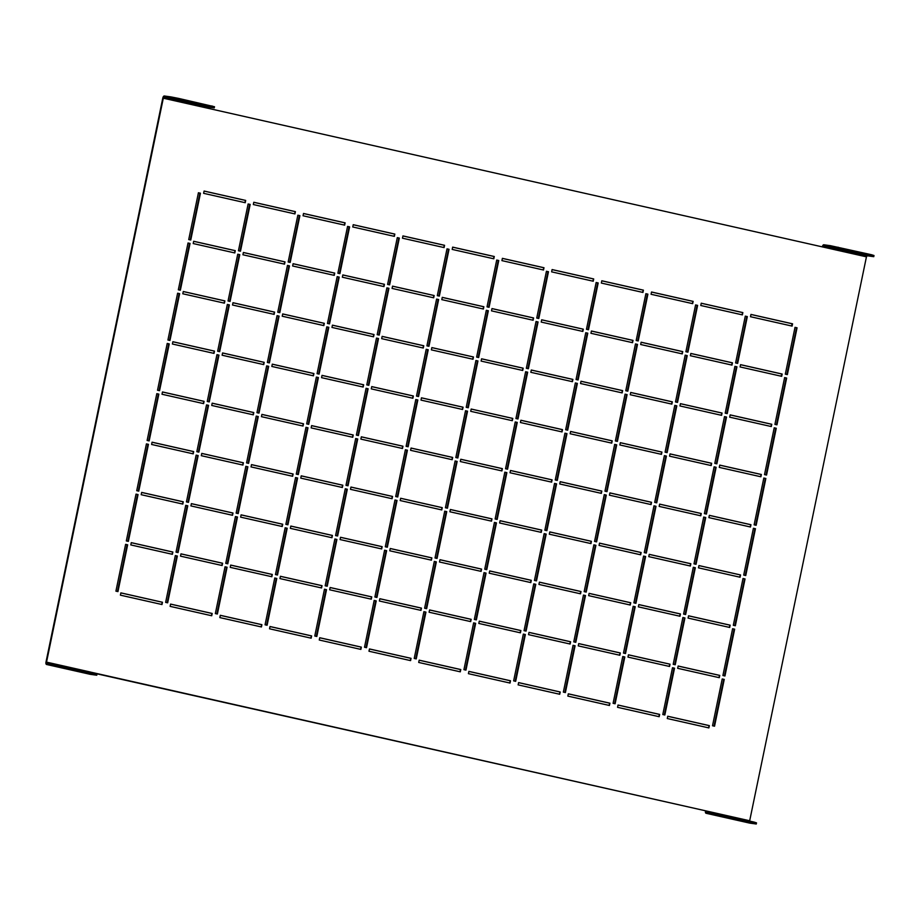 <?xml version="1.0" encoding="UTF-8"?>
<svg xmlns="http://www.w3.org/2000/svg" width="920" height="920" viewBox="0 0 920 920"><rect width="100%" height="100%" fill="white"/><g stroke="black" fill="none" stroke-linecap="round" stroke-linejoin="round"><path stroke-width="1.38" d="M94.553 673.29L97.002 674.072L96.761 675.222L90.206 674.325L46.575 664.481L53.141 665.379L53.371 664.228L61.065 665.735L60.835 666.873L94.311 674.429L94.553 673.29L61.065 665.735M96.761 675.222L94.311 674.429M60.835 666.873L53.141 665.379M74.623 670.151L69.621 669.231L74.623 670.151M749.616 821.077L866.444 256.841L163.311 98.198L46.529 662.124L46.793 663.331L53.371 664.228M830.139 246.824L830.369 245.674L871.55 254.736L874 255.518L873.758 256.668L830.139 246.824L823.572 245.927L822.813 246.997M830.369 245.674L823.814 244.777A2.334 1.058 102.7 0 0 822.296 246.882M866.444 256.841L867.203 255.771L873.758 256.668M851.828 251.643L846.825 250.723L851.828 251.643M740.565 364.653L740.094 366.942L781.689 376.326L782.161 374.037L740.565 364.653M750.973 314.421L750.49 316.71L792.097 326.094L792.568 323.817L750.973 314.421M776.952 424.844L786.646 378.039L784.622 377.579L774.928 424.384L776.952 424.844M787.359 374.612L797.053 327.808L795.018 327.347L785.323 374.152L787.359 374.612M764.52 474.616L766.556 475.065L776.25 428.26L774.214 427.811L764.52 474.616M754.124 524.837L756.148 525.297L765.842 478.492L763.818 478.032L754.124 524.837M743.716 575.069L745.752 575.529L755.446 528.724L753.411 528.264L743.716 575.069M733.32 625.289L735.344 625.749L745.039 578.944L743.015 578.496L733.32 625.289M722.913 675.521L724.948 675.981L734.643 629.176L732.607 628.716L722.913 675.521M712.517 725.754L714.541 726.202L724.235 679.408L722.211 678.948L712.517 725.754M735.609 362.94L737.644 363.4L747.327 316.595L745.303 316.135L735.609 362.94M725.213 413.172L727.237 413.62L736.931 366.815L734.907 366.367L725.213 413.172M714.806 463.392L716.841 463.852L726.524 417.047L724.5 416.587L714.806 463.392M704.409 513.625L706.433 514.084L716.128 467.279L714.104 466.819L704.409 513.625M694.002 563.845L696.037 564.305L705.72 517.5L703.696 517.051L694.002 563.845M683.606 614.077L685.63 614.537L695.324 567.732L693.3 567.272L683.606 614.077M673.198 664.309L675.234 664.769L684.928 617.964L682.893 617.504L673.198 664.309M662.803 714.529L664.827 714.99L674.521 668.184L672.497 667.724L662.803 714.529M685.894 351.728L687.918 352.176L697.613 305.371L695.589 304.922L685.894 351.728M675.498 401.948L677.522 402.408L687.217 355.603L685.181 355.143L675.498 401.948M665.091 452.18L667.115 452.64L676.809 405.835L674.785 405.375L665.091 452.18M654.695 502.4L656.719 502.86L666.413 456.055L664.378 455.607L654.695 502.4M644.287 552.632L646.311 553.092L656.006 506.287L653.982 505.827L644.287 552.632M633.891 602.865L635.915 603.324L645.61 556.519L643.574 556.059L633.891 602.865M623.484 653.085L625.519 653.545L635.202 606.74L633.178 606.28L623.484 653.085M613.088 703.317L615.112 703.777L624.806 656.972L622.771 656.512L613.088 703.317M636.18 340.503L638.204 340.964L647.898 294.158L645.874 293.698L636.18 340.503M625.772 390.735L627.808 391.195L637.502 344.391L635.467 343.93L625.772 390.735M615.376 440.956L617.4 441.416L627.095 394.611L625.071 394.162L615.376 440.956M604.969 491.188L607.005 491.648L616.699 444.843L614.663 444.383L604.969 491.188M594.573 541.42L596.597 541.88L606.292 495.075L604.268 494.615L594.573 541.42M584.165 591.64L586.201 592.101L595.895 545.295L593.86 544.847L584.165 591.64M573.769 641.872L575.793 642.332L585.488 595.528L583.464 595.067L573.769 641.872M563.362 692.105L565.397 692.553L575.092 645.759L573.056 645.299L563.362 692.105M586.466 329.291L588.49 329.751L598.184 282.946L596.148 282.486L586.466 329.291M576.058 379.511L578.093 379.971L587.776 333.166L585.752 332.718L576.058 379.511M565.662 429.743L567.686 430.203L577.38 383.398L575.345 382.938L565.662 429.743M555.254 479.975L557.29 480.435L566.973 433.63L564.949 433.171L555.254 479.975M544.858 530.196L546.882 530.656L556.577 483.851L554.541 483.402L544.858 530.196M534.451 580.428L536.486 580.888L546.169 534.083L544.145 533.623L534.451 580.428M524.055 630.66L526.079 631.108L535.773 584.315L533.749 583.855L524.055 630.66M513.647 680.88L515.683 681.341L525.366 634.535L523.342 634.075L513.647 680.88M536.74 318.067L538.775 318.527L548.469 271.722L546.434 271.273L536.74 318.067M526.343 368.299L528.367 368.759L538.062 321.954L536.038 321.494L526.343 368.299M515.936 418.531L517.971 418.991L527.666 372.186L525.63 371.726L515.936 418.531M505.54 468.751L507.564 469.211L517.259 422.406L515.234 421.958L505.54 468.751M495.132 518.983L497.168 519.443L506.862 472.638L504.827 472.178L495.132 518.983M484.736 569.216L486.76 569.664L496.455 522.87L494.431 522.41L484.736 569.216M474.341 619.436L476.364 619.896L486.059 573.091L484.023 572.631L474.341 619.436M463.933 669.668L465.957 670.128L475.651 623.323L473.627 622.863L463.933 669.668M487.025 306.854L489.06 307.315L498.755 260.51L496.719 260.049L487.025 306.854M476.629 357.086L478.653 357.546L488.347 310.741L486.323 310.281L476.629 357.086M466.221 407.307L468.257 407.767L477.951 360.962L475.916 360.513L466.221 407.307M455.825 457.539L457.849 457.999L467.544 411.194L465.52 410.734L455.825 457.539M445.418 507.771L447.453 508.219L457.148 461.426L455.112 460.966L445.418 507.771M435.022 557.991L437.046 558.452L446.74 511.647L444.716 511.186L435.022 557.991M424.614 608.223L426.65 608.683L436.344 561.878L434.309 561.418L424.614 608.223M414.218 658.456L416.242 658.904L425.937 612.11L423.913 611.65L414.218 658.456M437.31 295.642L439.346 296.102L449.029 249.297L447.005 248.837L437.31 295.642M426.914 345.862L428.938 346.322L438.633 299.517L436.597 299.069L426.914 345.862M416.507 396.094L418.542 396.554L428.225 349.749L426.202 349.289L416.507 396.094M406.111 446.326L408.135 446.775L417.829 399.981L415.794 399.522L406.111 446.326M395.703 496.547L397.739 497.007L407.422 450.202L405.398 449.742L395.703 496.547M385.308 546.779L387.331 547.239L397.026 500.434L394.99 499.974L385.308 546.779M374.9 597.011L376.935 597.459L386.618 550.666L384.594 550.206L374.9 597.011M364.504 647.231L366.528 647.692L376.222 600.886L374.187 600.426L364.504 647.231M387.596 284.418L389.62 284.878L399.315 238.073L397.291 237.624L387.596 284.418M377.188 334.65L379.224 335.11L388.918 288.305L386.883 287.845L377.188 334.65M366.792 384.882L368.816 385.33L378.511 338.537L376.487 338.077L366.792 384.882M356.385 435.103L358.421 435.562L368.115 388.757L366.079 388.297L356.385 435.103M345.989 485.334L348.013 485.794L357.707 438.989L355.683 438.529L345.989 485.334M335.581 535.566L337.617 536.015L347.311 489.221L345.276 488.761L335.581 535.566M325.185 585.787L327.209 586.247L336.904 539.442L334.88 538.982L325.185 585.787M314.778 636.019L316.813 636.479L326.508 589.674L324.472 589.214L314.778 636.019M337.881 273.205L339.905 273.665L349.6 226.861L347.576 226.4L337.881 273.205M327.474 323.438L329.509 323.886L339.204 277.092L337.168 276.632L327.474 323.438M317.078 373.658L319.102 374.118L328.796 327.313L326.772 326.853L317.078 373.658M306.671 423.89L308.706 424.35L318.4 377.545L316.365 377.085L306.671 423.89M296.274 474.122L298.298 474.57L307.993 427.777L305.969 427.317L296.274 474.122M285.867 524.342L287.902 524.803L297.597 477.997L295.561 477.537L285.867 524.342M275.471 574.574L277.495 575.034L287.189 528.229L285.165 527.769L275.471 574.574M265.063 624.795L267.099 625.255L276.793 578.45L274.758 578.001L265.063 624.795M288.167 261.993L290.191 262.441L299.885 215.648L297.85 215.188L288.167 261.993M277.76 312.214L279.795 312.673L289.478 265.868L287.454 265.408L277.76 312.214M267.363 362.445L269.387 362.905L279.082 316.1L277.046 315.641L267.363 362.445M256.956 412.678L258.991 413.126L268.674 366.332L266.65 365.872L256.956 412.678M246.56 462.898L248.584 463.358L258.279 416.553L256.243 416.093L246.56 462.898M236.152 513.13L238.188 513.59L247.871 466.785L245.847 466.325L236.152 513.13M225.756 563.351L227.78 563.81L237.475 517.005L235.439 516.557L225.756 563.351M215.349 613.582L217.384 614.043L227.067 567.237L225.043 566.778L215.349 613.582M238.441 250.769L240.476 251.229L250.171 204.424L248.135 203.964L238.441 250.769M228.045 301.001L230.069 301.461L239.763 254.656L237.739 254.196L228.045 301.001M217.637 351.233L219.673 351.681L229.367 304.888L227.332 304.428L217.637 351.233M207.242 401.453L209.265 401.913L218.96 355.108L216.936 354.648L207.242 401.453M196.834 451.685L198.869 452.145L208.564 405.341L206.528 404.88L196.834 451.685M186.438 501.906L188.462 502.366L198.156 455.561L196.132 455.112L186.438 501.906M176.03 552.138L178.066 552.598L187.761 505.793L185.725 505.333L176.03 552.138M165.634 602.37L167.658 602.83L177.353 556.025L175.329 555.565L165.634 602.37M188.726 239.556L190.762 240.016L200.445 193.211L198.421 192.751L188.726 239.556M178.33 289.788L180.355 290.237L190.049 243.443L188.025 242.983L178.33 289.788M167.923 340.009L169.958 340.469L179.642 293.664L177.617 293.204L167.923 340.009M157.527 390.241L159.551 390.701L169.245 343.896L167.221 343.436L157.527 390.241M147.119 440.461L149.155 440.921L158.838 394.116L156.814 393.668L147.119 440.461M136.724 490.693L138.748 491.153L148.442 444.348L146.418 443.888L136.724 490.693M126.316 540.925L128.351 541.385L138.046 494.58L136.01 494.12L126.316 540.925M115.92 591.146L117.944 591.606L127.638 544.801L125.614 544.352L115.92 591.146M771.765 424.269L730.169 414.885L729.686 417.162L771.293 426.546L771.765 424.269L770.776 426.431M761.357 474.49L719.762 465.106L719.29 467.394L760.886 476.778L761.357 474.49L760.369 476.663M750.961 524.722L709.366 515.338L708.883 517.615L750.49 527.01L750.961 524.722L749.972 526.884M740.554 574.954L698.958 565.57L698.487 567.847L740.082 577.231L740.554 574.954L739.565 577.116M730.158 625.174L688.562 615.79L688.079 618.079L729.686 627.463L730.158 625.174L729.169 627.348M719.75 675.406L678.155 666.022L677.683 668.299L719.279 677.683L719.75 675.406L718.773 677.568M709.355 725.638L667.759 716.243L667.276 718.531L708.883 727.915L709.355 725.638L708.365 727.8M742.854 312.593L701.247 303.209L700.775 305.497L742.382 314.881L742.854 312.593L741.865 314.766M732.446 362.825L690.851 353.441L690.38 355.718L731.975 365.102L732.446 362.825L731.457 364.987M722.05 413.046L680.443 403.661L679.972 405.95L721.579 415.334L722.05 413.046L721.061 415.219M711.643 463.277L670.047 453.893L669.576 456.171L711.171 465.566L711.643 463.277L710.654 465.44M701.247 513.509L659.64 504.125L659.168 506.402L700.775 515.786L701.247 513.509L700.258 515.672M690.839 563.73L649.244 554.346L648.772 556.634L690.368 566.018L690.839 563.73L689.85 565.903M680.443 613.962L638.836 604.578L638.365 606.855L679.972 616.25L680.443 613.962L679.454 616.124M670.036 664.194L628.44 654.798L627.969 657.087L669.564 666.471L670.036 664.194L669.047 666.356M659.64 714.414L618.033 705.03L617.561 707.319L659.168 716.703L659.64 714.414L658.651 716.588M693.139 301.38L651.532 291.996L651.061 294.273L692.656 303.657L693.139 301.38L692.15 303.542M682.732 351.601L641.136 342.217L640.665 344.505L682.26 353.889L682.732 351.601L681.743 353.774M672.336 401.833L630.729 392.449L630.257 394.726L671.853 404.122L672.336 401.833L671.347 403.995M661.928 452.065L620.333 442.681L619.861 444.958L661.457 454.342L661.928 452.065L660.939 454.227M651.532 502.285L609.925 492.901L609.454 495.19L651.049 504.574L651.532 502.285L650.543 504.459M641.125 552.517L599.529 543.134L599.058 545.41L640.654 554.806L641.125 552.517L640.136 554.679M630.729 602.749L589.122 593.365L588.65 595.643L630.246 605.026L630.729 602.749L629.74 604.911M620.321 652.97L578.726 643.586L578.254 645.874L619.85 655.258L620.321 652.97L619.332 655.144M609.925 703.202L568.318 693.818L567.847 696.095L609.442 705.479L609.925 703.202L608.936 705.364M643.413 290.156L601.818 280.772L601.346 283.061L642.942 292.445L643.413 290.156L642.424 292.33M633.018 340.388L591.422 331.004L590.939 333.293L632.546 342.677L633.018 340.388L632.029 342.562M622.61 390.62L581.014 381.236L580.543 383.513L622.138 392.897L622.61 390.62L621.621 392.782M612.214 440.841L570.618 431.457L570.135 433.745L611.742 443.129L612.214 440.841L611.225 443.014M601.806 491.073L560.211 481.689L559.74 483.966L601.335 493.361L601.806 491.073L600.817 493.235M591.41 541.305L549.815 531.921L549.332 534.198L590.939 543.582L591.41 541.305L590.421 543.467M581.003 591.525L539.408 582.141L538.936 584.43L580.531 593.814L581.003 591.525L580.014 593.699M570.607 641.757L529.011 632.373L528.528 634.65L570.135 644.034L570.607 641.757L569.618 643.919M560.199 691.99L518.604 682.594L518.132 684.882L559.728 694.266L560.199 691.99L559.21 694.151M593.699 278.944L552.103 269.56L551.632 271.848L593.227 281.233L593.699 278.944L592.71 281.117M583.303 329.176L541.696 319.792L541.224 322.069L582.832 331.453L583.303 329.176L582.314 331.338M572.895 379.397L531.3 370.012L530.828 372.301L572.424 381.685L572.895 379.397L571.906 381.57M562.499 429.628L520.892 420.244L520.421 422.522L562.028 431.917L562.499 429.628L561.51 431.791M552.092 479.86L510.496 470.476L510.025 472.753L551.62 482.137L552.092 479.86L551.103 482.022M541.696 530.081L500.089 520.697L499.617 522.985L541.224 532.37L541.696 530.081L540.707 532.254M531.288 580.313L489.693 570.929L489.221 573.206L530.817 582.59L531.288 580.313L530.299 582.475M520.892 630.545L479.285 621.149L478.814 623.438L520.421 632.822L520.892 630.545L519.903 632.707M510.485 680.765L468.889 671.381L468.418 673.67L510.013 683.054L510.485 680.765L509.496 682.939M543.984 267.731L502.389 258.347L501.917 260.624L543.513 270.008L543.984 267.731L542.995 269.893M533.577 317.952L491.981 308.568L491.51 310.856L533.106 320.24L533.577 317.952L532.599 320.125M523.181 368.184L481.585 358.8L481.114 361.077L522.709 370.472L523.181 368.184L522.192 370.346M512.785 418.416L471.178 409.032L470.706 411.309L512.302 420.693L512.785 418.416L511.796 420.578M502.377 468.636L460.782 459.252L460.31 461.541L501.906 470.925L502.377 468.636L501.388 470.81M491.981 518.868L450.374 509.484L449.903 511.761L491.498 521.145L491.981 518.868L490.992 521.03M481.574 569.101L439.978 559.705L439.507 561.993L481.102 571.377L481.574 569.101L480.585 571.262M471.178 619.321L429.571 609.937L429.099 612.226L470.695 621.609L471.178 619.321L470.189 621.494M460.77 669.553L419.175 660.169L418.703 662.446L460.299 671.83L460.77 669.553L459.781 671.715M494.27 256.507L452.663 247.123L452.191 249.412L493.798 258.796L494.27 256.507L493.281 258.681M483.862 306.74L442.267 297.355L441.796 299.632L483.391 309.028L483.862 306.74L482.873 308.901M473.466 356.971L431.859 347.587L431.388 349.865L472.995 359.248L473.466 356.971L472.477 359.133M463.059 407.192L421.463 397.808L420.992 400.096L462.587 409.48L463.059 407.192L462.07 409.365M452.663 457.424L411.056 448.04L410.584 450.317L452.191 459.701L452.663 457.424L451.674 459.586M442.255 507.656L400.66 498.26L400.188 500.549L441.784 509.933L442.255 507.656L441.266 509.818M431.859 557.876L390.252 548.492L389.781 550.781L431.388 560.165L431.859 557.876L430.87 560.05M421.452 608.108L379.856 598.724L379.385 601.001L420.98 610.385L421.452 608.108L420.463 610.27M411.056 658.329L369.46 648.945L368.978 651.233L410.584 660.617L411.056 658.329L410.067 660.502M444.555 245.295L402.948 235.911L402.477 238.188L444.084 247.583L444.555 245.295L443.566 247.457M434.148 295.527L392.553 286.143L392.081 288.42L433.676 297.804L434.148 295.527L433.159 297.689M423.752 345.747L382.145 336.363L381.673 338.652L423.28 348.036L423.752 345.747L422.763 347.921M413.344 395.979L371.749 386.596L371.277 388.872L412.873 398.256L413.344 395.979L412.355 398.141M402.948 446.211L361.341 436.816L360.87 439.104L402.477 448.488L402.948 446.211L401.959 448.373M392.541 496.432L350.945 487.048L350.474 489.336L392.07 498.72L392.541 496.432L391.552 498.605M382.145 546.664L340.538 537.28L340.066 539.557L381.673 548.941L382.145 546.664L381.156 548.826M371.737 596.884L330.142 587.5L329.671 589.789L371.266 599.173L371.737 596.884L370.748 599.058M361.341 647.116L319.734 637.732L319.263 640.021L360.87 649.405L361.341 647.116L360.353 649.29M394.829 234.082L353.234 224.698L352.762 226.975L394.358 236.359L394.829 234.082L393.852 236.244M384.433 284.303L342.838 274.919L342.355 277.207L383.962 286.591L384.433 284.303L383.445 286.476M374.026 334.535L332.43 325.151L331.959 327.428L373.554 336.812L374.026 334.535L373.048 336.697M363.63 384.767L322.034 375.372L321.551 377.66L363.159 387.044L363.63 384.767L362.641 386.929M353.222 434.987L311.627 425.603L311.155 427.892L352.751 437.276L353.222 434.987L352.245 437.161M342.827 485.219L301.231 475.835L300.759 478.112L342.355 487.496L342.827 485.219L341.837 487.381M332.419 535.44L290.823 526.056L290.352 528.344L331.947 537.728L332.419 535.44L331.441 537.613M322.023 585.672L280.427 576.288L279.956 578.577L321.551 587.96L322.023 585.672L321.034 587.846M311.615 635.904L270.02 626.52L269.548 628.797L311.144 638.181L311.615 635.904L310.638 638.066M345.115 222.858L303.519 213.474L303.048 215.763L344.643 225.147L345.115 222.858L344.126 225.032M334.719 273.09L293.112 263.707L292.64 265.983L334.247 275.367L334.719 273.09L333.73 275.252M324.311 323.322L282.716 313.927L282.244 316.216L323.84 325.599L324.311 323.322L323.322 325.484M313.916 373.543L272.308 364.159L271.837 366.447L313.444 375.831L313.916 373.543L312.926 375.716M303.508 423.775L261.912 414.391L261.441 416.668L303.036 426.052L303.508 423.775L302.519 425.937M293.112 473.995L251.505 464.611L251.033 466.9L292.64 476.284L293.112 473.995L292.123 476.169M282.704 524.227L241.109 514.843L240.637 517.132L282.233 526.516L282.704 524.227L281.715 526.401M272.308 574.459L230.702 565.075L230.23 567.352L271.837 576.736L272.308 574.459L271.32 576.621M261.901 624.68L220.305 615.296L219.834 617.584L261.43 626.969L261.901 624.68L260.912 626.853M295.4 211.646L253.805 202.262L253.333 204.539L294.929 213.923L295.4 211.646L294.411 213.808M285.005 261.878L243.397 252.482L242.926 254.771L284.521 264.155L285.005 261.878L284.015 264.04M274.597 312.098L233.001 302.714L232.53 305.003L274.125 314.387L274.597 312.098L273.608 314.272M264.201 362.33L222.594 352.947L222.123 355.223L263.718 364.607L264.201 362.33L263.212 364.492M253.793 412.551L212.198 403.167L211.726 405.455L253.322 414.839L253.793 412.551L252.804 414.724M243.397 462.783L201.79 453.399L201.319 455.687L242.926 465.072L243.397 462.783L242.408 464.956M232.99 513.015L191.394 503.631L190.923 505.908L232.518 515.292L232.99 513.015L232.001 515.177M222.594 563.235L180.987 553.851L180.515 556.14L222.123 565.524L222.594 563.235L221.605 565.409M212.186 613.467L170.591 604.083L170.119 606.36L211.715 615.756L212.186 613.467L211.197 615.63M245.686 200.433L204.09 191.038L203.607 193.327L245.214 202.71L245.686 200.433L244.697 202.595M235.278 250.654L193.683 241.27L193.211 243.558L234.807 252.942L235.278 250.654L234.289 252.827M224.882 300.886L183.287 291.502L182.804 293.779L224.411 303.163L224.882 300.886L223.893 303.048M214.475 351.106L172.88 341.722L172.408 344.011L214.003 353.395L214.475 351.106L213.486 353.28M204.079 401.338L162.483 391.954L162 394.243L203.607 403.627L204.079 401.338L203.09 403.512M193.671 451.57L152.076 442.186L151.605 444.463L193.2 453.847L193.671 451.57L192.694 453.732M183.275 501.791L141.68 492.407L141.197 494.695L182.804 504.079L183.275 501.791L182.286 503.964M172.868 552.023L131.273 542.639L130.801 544.916L172.396 554.311L172.868 552.023L171.89 554.185M162.472 602.255L120.876 592.871L120.393 595.148L162 604.532L162.472 602.255L161.483 604.417M90.114 672.29L706.031 810.911L90.148 672.014M170.867 96.887L178.56 98.394L178.33 99.532L170.625 98.026L170.867 96.887L164.3 95.99A2.334 1.058 102.7 0 0 162.782 98.129L46 662.055A2.334 1.058 102.7 0 0 46.54 664.47A2.334 1.058 102.7 0 0 46.575 664.481M740.554 364.699L781.644 373.968L781.172 376.211M750.961 314.467L792.039 323.736L791.579 325.979M784.61 377.625L786.129 377.971L776.445 424.729M795.006 327.393L796.524 327.738L786.841 374.497M774.203 427.857L775.721 428.191L766.038 474.95M763.807 478.078L765.325 478.423L755.642 525.182M753.399 528.31L754.918 528.655L745.234 575.403M743.004 578.53L744.521 578.875L734.838 625.634M732.596 628.762L734.114 629.107L724.431 675.866M722.2 678.994L723.718 679.328L714.035 726.087M745.292 316.181L746.81 316.526L737.127 363.285M734.896 366.413L736.402 366.747L726.719 413.505M724.488 416.633L726.006 416.978L716.323 463.737M714.092 466.865L715.599 467.21L705.916 513.958M703.685 517.086L705.203 517.431L695.52 564.19M693.289 567.318L694.795 567.663L685.112 614.422M682.881 617.55L684.399 617.883L674.716 664.643M672.485 667.77L673.992 668.115L664.309 714.874M695.577 304.968L697.095 305.302L687.412 352.061M685.181 355.189L686.688 355.534L677.005 402.293M674.774 405.421L676.292 405.766L666.609 452.513M664.378 455.641L665.884 455.986L656.202 502.745M653.97 505.873L655.488 506.218L645.806 552.977M643.574 556.105L645.081 556.439L635.398 603.198M633.167 606.326L634.685 606.671L625.002 653.43M622.771 656.558L624.278 656.903L614.594 703.662M645.863 293.744L647.369 294.089L637.686 340.848M635.456 343.976L636.973 344.322L627.29 391.08M625.059 394.197L626.566 394.542L616.883 441.301M614.652 444.429L616.17 444.774L606.487 491.533M604.256 494.661L605.774 494.994L596.08 541.753M593.848 544.881L595.366 545.226L585.683 591.985M583.452 595.113L584.971 595.458L575.276 642.217M573.045 645.345L574.563 645.679L564.88 692.438M596.148 282.532L597.655 282.877L587.972 329.636M585.741 332.752L587.259 333.097L577.576 379.856M575.345 382.984L576.851 383.329L567.168 430.088M564.938 433.216L566.455 433.55L556.772 480.309M554.541 483.437L556.048 483.782L546.365 530.541M544.134 533.669L545.652 534.014L535.969 580.773M533.738 583.901L535.245 584.234L525.561 630.994M523.33 634.121L524.848 634.466L515.165 681.225M546.422 271.308L547.941 271.653L538.257 318.412M536.026 321.54L537.544 321.885L527.861 368.644M525.619 371.772L527.137 372.105L517.454 418.864M515.223 421.992L516.741 422.337L507.058 469.096M504.827 472.224L506.333 472.569L496.65 519.328M494.419 522.457L495.937 522.79L486.254 569.549M484.023 572.677L485.53 573.022L475.847 619.781M473.616 622.909L475.134 623.254L465.451 670.013M496.708 260.095L498.226 260.44L488.543 307.199M486.312 310.327L487.818 310.661L478.135 357.42M475.904 360.548L477.422 360.893L467.739 407.652M465.508 410.78L467.015 411.125L457.332 457.884M455.101 461.012L456.619 461.345L446.936 508.104M444.705 511.232L446.211 511.577L436.528 558.337M434.297 561.464L435.815 561.809L426.132 608.568M423.901 611.696L425.408 612.03L415.725 658.789M446.993 248.883L448.511 249.216L438.828 295.975M436.597 299.103L438.104 299.448L428.421 346.207M426.19 349.335L427.708 349.68L418.025 396.44M415.794 399.567L417.3 399.901L407.617 446.66M405.386 449.788L406.904 450.133L397.221 496.892M394.99 500.02L396.497 500.365L386.814 547.124M384.583 550.252L386.101 550.585L376.418 597.344M374.187 600.472L375.693 600.817L366.01 647.577M397.279 237.659L398.797 238.004L389.114 284.763M386.872 287.891L388.389 288.236L378.706 334.995M376.475 338.123L377.993 338.456L368.31 385.216M366.068 388.343L367.586 388.688L357.903 435.447M355.672 438.575L357.19 438.921L347.507 485.679M345.264 488.807L346.782 489.141L337.099 535.9M334.868 539.028L336.386 539.373L326.703 586.132M324.461 589.26L325.979 589.605L316.296 636.364M347.565 226.446L349.071 226.791L339.388 273.55M337.157 276.678L338.675 277.012L328.992 323.771M326.761 326.899L328.267 327.244L318.584 374.003M316.353 377.131L317.872 377.476L308.188 424.235M305.957 427.363L307.464 427.697L297.781 474.455M295.55 477.584L297.068 477.928L287.385 524.688M285.154 527.816L286.661 528.16L276.977 574.919M274.746 578.047L276.264 578.381L266.582 625.14M297.85 215.234L299.356 215.567L289.673 262.327M287.442 265.454L288.96 265.799L279.277 312.558M277.046 315.686L278.553 316.031L268.87 362.791M266.639 365.918L268.157 366.252L258.474 413.011M256.243 416.139L257.749 416.484L248.066 463.243M245.835 466.371L247.353 466.716L237.67 513.475M235.439 516.603L236.946 516.936L227.263 563.695M225.032 566.823L226.55 567.168L216.867 613.928M248.124 204.01L249.642 204.355L239.959 251.114M237.728 254.242L239.246 254.587L229.563 301.346M227.32 304.474L228.838 304.808L219.155 351.566M216.924 354.695L218.442 355.039L208.759 401.798M206.517 404.926L208.035 405.272L198.352 452.03M196.121 455.159L197.639 455.492L187.956 502.251M185.713 505.379L187.231 505.724L177.548 552.483M175.317 555.611L176.835 555.944L167.152 602.703M198.409 192.797L199.927 193.142L190.244 239.901M188.013 243.029L189.52 243.363L179.837 290.122M177.606 293.25L179.124 293.595L169.441 340.354M167.21 343.482L168.716 343.827L159.033 390.586M156.802 393.714L158.32 394.047L148.637 440.806M146.406 443.934L147.913 444.279L138.23 491.038M135.999 494.166L137.517 494.5L127.834 541.259M125.603 544.387L127.109 544.732L117.426 591.491M730.158 414.931L771.236 424.2M719.75 465.152L760.84 474.421M709.355 515.384L750.432 524.653M698.947 565.604L740.036 574.873M688.551 615.836L729.629 625.106M678.144 666.068L719.233 675.337M667.747 716.289L708.825 725.558M701.247 303.255L742.325 312.524M690.839 353.487L731.929 362.756M680.443 403.707L721.521 412.976M670.036 453.94L711.125 463.209M659.64 504.16L700.718 513.429M649.232 554.392L690.322 563.661M638.836 604.624L679.914 613.893M628.429 654.844L669.519 664.113M618.033 705.077L659.111 714.345M651.521 292.042L692.61 301.311M641.125 342.263L682.203 351.532M630.717 392.495L671.807 401.764M620.321 442.716L661.399 451.984M609.914 492.947L651.004 502.216M599.518 543.179L640.596 552.448M589.11 593.4L630.2 602.669M578.714 643.632L619.793 652.901M568.307 693.864L609.396 703.133M601.806 280.818L642.896 290.087M591.41 331.05L632.488 340.32M581.003 381.271L622.092 390.54M570.607 431.503L611.685 440.772M560.199 481.735L601.289 491.004M549.803 531.955L590.881 541.224M539.396 582.188L580.485 591.456M529 632.419L570.078 641.688M518.592 682.64L559.682 691.909M552.092 269.606L593.181 278.875M541.696 319.827L582.774 329.096M531.288 370.058L572.378 379.327M520.892 420.291L561.971 429.559M510.485 470.511L551.574 479.78M500.089 520.743L541.167 530.012M489.681 570.975L530.771 580.244M479.285 621.195L520.363 630.464M468.878 671.428L509.967 680.696M502.377 258.393L543.455 267.662M491.97 308.614L533.059 317.883M481.574 358.846L522.652 368.115M471.166 409.066L512.256 418.335M460.77 459.298L501.848 468.567M450.363 509.53L491.452 518.799M439.967 559.751L481.045 569.02M429.559 609.983L470.649 619.252M419.163 660.215L460.241 669.484M452.663 247.169L493.741 256.438M442.255 297.401L483.345 306.671M431.859 347.622L472.937 356.891M421.452 397.854L462.541 407.123M411.056 448.086L452.134 457.355M400.648 498.306L441.738 507.575M390.252 548.538L431.33 557.808M379.845 598.77L420.934 608.039M369.449 648.991L410.527 658.26M402.937 235.957L444.026 245.226M392.541 286.177L433.63 295.447M382.133 336.409L423.223 345.678M371.737 386.641L412.827 395.91M361.33 436.862L402.419 446.131M350.934 487.094L392.023 496.363M340.538 537.326L381.616 546.595M330.13 587.547L371.22 596.815M319.734 637.779L360.812 647.047M353.222 224.733L394.312 234.002M342.827 274.965L383.904 284.234M332.419 325.197L373.508 334.466M322.023 375.417L363.101 384.686M311.615 425.649L352.705 434.918M301.219 475.881L342.297 485.15M290.812 526.102L331.901 535.371M280.416 576.334L321.494 585.603M270.008 626.566L311.098 635.835M303.508 213.52L344.597 222.789M293.112 263.752L334.19 273.022M282.704 313.973L323.794 323.242M272.308 364.205L313.386 373.474M261.901 414.437L302.99 423.706M251.505 464.657L292.583 473.926M241.097 514.889L282.187 524.159M230.702 565.121L271.779 574.39M220.294 615.342L261.383 624.611M253.793 202.308L294.872 211.577M243.386 252.528L284.476 261.798M232.99 302.76L274.068 312.029M222.582 352.992L263.672 362.261M212.186 403.213L253.264 412.482M201.779 453.445L242.868 462.714M191.383 503.677L232.461 512.946M180.975 553.897L222.065 563.166M170.579 604.13L211.669 613.398M204.079 191.084L245.157 200.353M193.671 241.316L234.761 250.585M183.275 291.548L224.353 300.817M172.868 341.768L213.958 351.037M162.472 392L203.55 401.269M152.064 442.232L193.154 451.501M141.668 492.453L182.746 501.722M131.261 542.685L172.35 551.954M120.865 592.905L161.943 602.174M712.644 814.165L712.885 813.027L720.578 814.522L720.337 815.672L706.077 813.269A2.334 1.058 102.7 0 1 706.043 813.257A2.334 1.058 102.7 0 1 705.502 810.842M712.885 813.027L706.295 812.13L706.031 810.911L749.662 820.755M720.337 815.672L753.825 823.227L754.055 822.077L720.578 814.522M754.055 822.077L756.505 822.871L756.274 824.009L749.708 823.112A2.334 1.058 -77.3 0 0 749.708 823.112L706.077 813.269M734.332 818.984L729.33 818.064L734.332 818.984M756.274 824.009L753.825 823.227M734.39 817.65L721.211 814.625M734.413 817.443L721.199 814.671M748.604 820.847L735.413 817.834M748.627 820.651L735.413 817.869M720.188 814.453L707.008 811.428M720.21 814.234L707.02 811.256L707.146 812.245M749.627 823.089A2.334 1.058 -77.3 0 0 749.673 823.101L706.043 813.257M60.685 665.654L47.518 662.469L47.644 663.446M60.708 665.447L47.495 662.63M61.72 665.678L74.911 668.644L61.72 665.678M75.923 668.874L89.113 671.853L75.923 668.874M865.456 256.496L866.134 255.541L852.943 252.563L852.265 253.517L864.961 256.3A2.334 1.058 102.7 0 1 865.306 255.346M837.039 250.079L837.729 249.124L824.538 246.146L823.86 247.112L836.544 249.895A2.334 1.058 102.7 0 1 836.901 248.94M851.253 253.287L851.931 252.333L838.741 249.355L838.062 250.309L850.747 253.103A2.334 1.058 102.7 0 1 851.103 252.149M838.074 250.24L850.747 253.103M823.871 247.031L836.544 249.895M852.288 253.448L864.961 256.3M177.537 101.292L178.215 100.337L165.025 97.359L164.346 98.313L177.042 101.096A2.334 1.058 102.7 0 1 177.399 100.153M164.369 98.245L177.042 101.096M191.739 104.501L192.429 103.546L179.239 100.567L178.549 101.522L191.245 104.305A2.334 1.058 102.7 0 1 191.601 103.35M178.572 101.453L191.245 104.305M205.953 107.698L206.632 106.743L193.441 103.764L192.763 104.719L205.447 107.513A2.334 1.058 102.7 0 1 205.804 106.559M192.774 104.65L205.447 107.513M178.56 98.394L214.498 106.731L214.256 107.87L207.702 106.973L206.931 108.042M163.311 98.198L164.07 97.129L170.625 98.026M871.309 255.875L871.55 254.736M838.062 247.181L837.832 248.319M214.256 107.87L178.33 99.532M211.807 107.088L212.048 105.949M192.119 102.81L187.117 101.879L192.119 102.81M867.203 255.771L823.572 245.927M90.148 671.968L46.529 662.124M207.702 106.973L164.07 97.129M90.16 674.314L46.54 664.47"/></g></svg>

